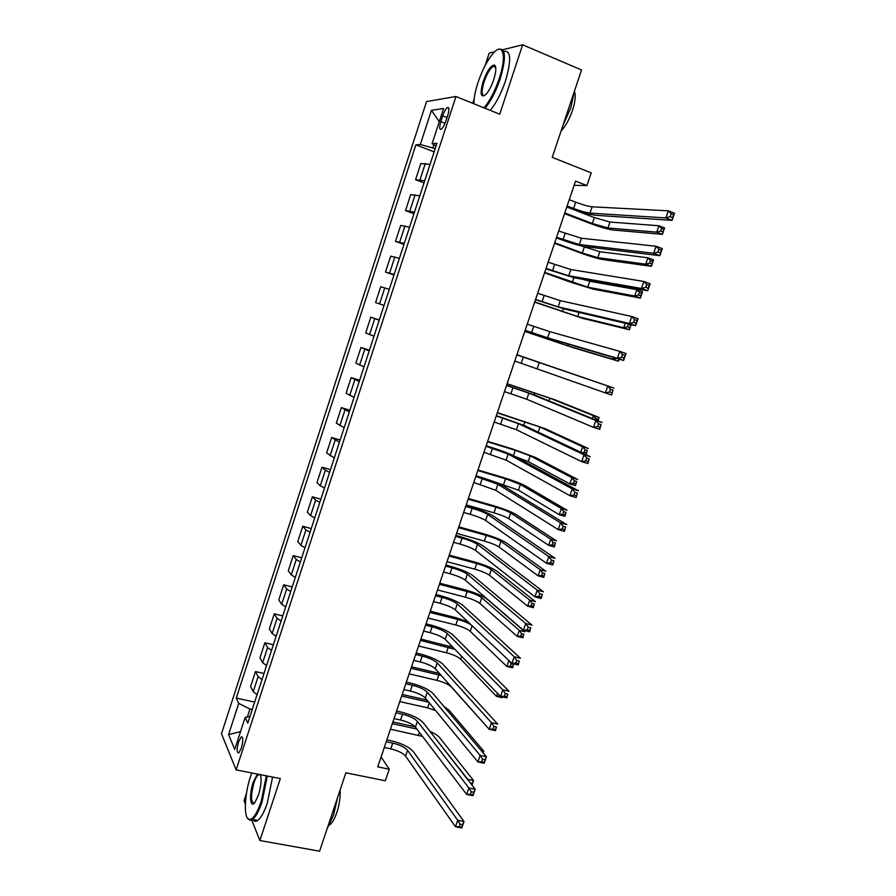 <?xml version="1.0" encoding="UTF-8"?>
<svg xmlns="http://www.w3.org/2000/svg" width="896" height="896" viewBox="0 0 896 896"><rect width="100%" height="100%" fill="white"/><g stroke="black" fill="none" stroke-linecap="round" stroke-linejoin="round"><path stroke-width="1.34" d="M241.338 748.115C243.32 740.466 243.264 736.736 241.158 736.938L238.616 741.798C236.634 749.414 236.69 753.133 238.806 752.965L241.338 748.115M246.467 793.386L244.059 800.733L245.347 803.981M426.552 101.55L221.491 733.734L236.13 769.877L455.963 96.51L426.552 101.55M494.782 51.71L489.216 53.088L485.15 65.464M474.118 99.12L472.752 103.298M251.709 819.986L259.885 840.526L319.592 851.2L345.878 772.811L385.336 780.786L389.245 769.216L381.091 756.918M455.963 96.51L499.733 114.206L522.648 44.8L502.746 49.728M522.648 44.8L581.538 69.978L552.238 157.371L591.214 172.872L586.914 185.55L575.546 181.082L377.742 766.853L389.245 769.216M442.714 115.853L440.843 121.61C439.219 127.254 439.354 129.797 441.246 129.237C442.87 127.982 444.427 125.238 445.894 120.994L447.798 115.17C449.411 109.525 449.277 106.994 447.395 107.554C445.76 108.83 444.192 111.597 442.714 115.853L447.014 117.555M433.877 144.726L432.824 147.963L420.325 144.514L415.867 144.838L236.264 698.096L254.666 702.072M420.325 144.514L431.435 110.309L443.565 108.494L432.107 143.651L436.027 146.037M249.984 716.419L245.168 717.416L247.8 723.128L436.923 143.304L432.107 143.651M245.168 717.416L234.741 749.403L228.57 734.608L238.706 703.405L236.264 698.096M259.885 840.526L280.336 778.579L236.13 769.877M574.101 185.338L586.914 185.55M435.109 148.848L432.824 147.963M252.235 709.52L249.928 709.027L247.33 716.968M415.867 144.838L434.123 151.883M430.046 164.382L420.818 163.565L415.565 179.704L424.01 182.885M257.074 694.669L253.21 691.678L250.622 686.493L255.483 671.574L263.984 673.49M266.571 665.56L262.662 662.67L259.974 657.765L264.858 642.779L273.358 644.762M276.114 636.306L272.16 633.528L269.371 628.914L274.266 613.85L282.766 615.91M285.701 606.928L281.691 604.251L278.802 599.928L283.73 584.797L292.219 586.925M295.333 577.405L291.278 574.851L288.277 570.797L293.227 555.61L301.717 557.805M304.998 547.747L300.899 545.306L297.797 541.542L302.77 526.277L311.259 528.55M314.72 517.944L310.576 515.614L307.362 512.154L312.357 496.821L320.846 499.173M324.486 488.018L320.286 485.8L316.971 482.63L321.989 467.219L330.478 469.65M334.298 457.934L326.626 452.973L331.666 437.494L340.155 439.992M344.154 427.717L336.325 423.17L341.387 407.613L349.866 410.2M354.054 397.354L346.069 393.232L351.154 377.608L359.632 380.262M364 366.856L355.858 363.149L360.965 347.458L369.443 350.19M374.002 336.213L365.691 332.931L370.832 317.162L379.299 319.984M375.581 302.579L384.048 305.424L375.581 302.579L380.733 286.731L389.29 289.341M394.139 274.478L385.504 272.07L393.96 275.005M385.504 272.07L390.678 256.155L399.403 258.328M404.275 243.387L395.472 241.427L403.939 244.44M395.472 241.427L400.68 225.434L409.573 227.158M414.467 212.15L405.496 210.638L413.952 213.73M405.496 210.638L410.726 194.566L419.787 195.854M424.704 180.768L415.565 179.704M379.221 320.208L370.832 317.162M369.197 350.941L360.965 347.458M359.229 381.517L351.154 377.608M349.294 411.947L341.387 407.613M339.416 442.243L331.666 437.494M329.582 472.394L325.36 470.232L321.989 467.219M319.794 502.398L315.616 500.125L312.357 496.821M310.05 532.269L305.928 529.883L302.77 526.277M300.35 561.994L296.274 559.496L293.227 555.61M290.696 591.584L286.675 588.974L283.73 584.797M281.098 621.04L277.11 618.33L274.266 613.85M271.533 650.362L267.59 647.539L264.858 642.779M262.013 679.549L258.126 676.614L255.483 671.574M238.706 703.405L249.928 709.027M439.253 121.722L431.435 110.309M228.57 734.608L240.542 731.618M567.134 205.979L573.586 208.466C580.698 211.098 586.163 212.654 589.982 213.114L665.862 217.918L668.315 210.818L674.509 213.27L672.056 220.349L595.616 215.286C589.859 214.581 581.672 212.262 571.066 208.32L566.888 206.707M569.251 199.696L575.702 202.194C582.814 204.848 588.291 206.382 592.122 206.819L668.315 210.818L671.171 213.786L670.186 216.63L672.672 217.605L673.658 214.76L671.171 213.786M672.672 217.605L672.056 220.349L665.862 217.918L670.186 216.63M673.658 214.76L674.509 213.27M564.771 212.968L592.334 223.507L607.936 227.987L656.746 232.165L658.963 225.747L664.597 227.942L662.379 234.349L613.234 230.014C607.656 229.242 599.872 227.013 589.882 223.317L564.547 213.629M566.787 206.987L594.35 217.594L609.974 222.04L658.963 225.747L661.539 228.458L660.654 231.034L662.917 231.907L663.802 229.331L661.539 228.458M662.917 231.907L662.379 234.349L656.746 232.165L660.654 231.034M663.802 229.331L664.597 227.942M556.562 237.283L579.32 244.507L653.632 253.299L656.074 246.232L662.278 248.606L659.837 255.662L584.954 246.624C579.298 245.683 571.166 243.275 560.56 239.422L556.371 237.854M558.667 231.034L581.448 238.246L656.074 246.232L658.907 249.256L657.933 252.09L660.419 253.03L661.394 250.208L658.907 249.256M660.419 253.03L659.837 255.662L653.632 253.299L657.933 252.09M661.394 250.208L662.278 248.606M546.045 268.442L568.714 275.755L641.48 288.478L643.899 281.456L650.115 283.763L647.685 290.774L574.347 277.805L545.899 268.856M548.139 262.226L570.83 269.517L643.899 281.456L646.71 284.536L645.736 287.347L648.222 288.266L649.197 285.454L646.71 284.536M648.222 288.266L647.685 290.774L641.48 288.478L645.736 287.347M649.197 285.454L650.115 283.763M535.573 299.443L558.152 306.846L629.384 323.478L631.792 316.501L638.008 318.73L635.6 325.696L563.797 308.851L535.483 299.712M537.656 293.261L560.258 300.642L631.792 316.501L634.57 319.626L633.606 322.426L636.093 323.322L637.067 320.522L634.57 319.626M636.093 323.322L635.6 325.696L629.384 323.478L633.606 322.426M637.067 320.522L638.008 318.73M554.714 242.749L582.299 253.03L597.811 257.645L645.702 264.174L647.909 257.79L653.542 259.918L651.336 266.302L603.109 259.616C597.621 258.642 589.882 256.334 579.891 252.717L554.546 243.275M580.608 245.75L599.838 251.72L647.909 257.79L650.462 260.546L649.578 263.099L651.829 263.95L652.714 261.397L650.462 260.546M651.829 263.95L651.336 266.302L645.702 264.174L649.578 263.099M652.714 261.397L653.542 259.918M544.701 272.406L587.742 287.168L634.704 296.027L636.899 289.666L642.544 291.738L640.349 298.088L593.04 289.094L569.946 281.982L544.578 272.787M582.008 279.16L589.747 281.277L636.899 289.666L639.43 292.466L638.546 295.019L640.808 295.848L641.693 293.294L639.43 292.466M640.808 295.848L640.349 298.088L634.704 296.027L638.546 295.019M641.693 293.294L642.544 291.738M631.165 324.654L629.406 329.728L583.005 318.438L534.654 302.165M534.733 301.93L577.707 316.557L623.762 327.723L625.296 323.277M630.717 325.046L628.454 324.24L627.581 326.782L629.843 327.578L630.952 324.61M629.843 327.578L629.406 329.728L623.762 327.723L627.581 326.782M525.146 330.31L547.646 337.803L617.355 358.288L619.752 351.344L625.979 353.506L623.582 360.438L553.291 339.741L525.112 330.411M527.229 324.15L549.741 331.621L619.752 351.344L622.496 354.536L621.533 357.314L624.03 358.176L624.994 355.398L622.496 354.536M624.03 358.176L623.582 360.438L617.355 358.288L621.533 357.314M624.994 355.398L625.979 353.506M619.237 359.162L618.531 361.211L573.026 347.637L524.776 331.408M524.81 331.307L567.717 345.822L612.875 359.262L613.502 357.47M616.997 358.501L618.957 359.072M618.923 359.162L618.531 361.211L612.875 359.262L616.627 358.389M483.952 107.822C489.72 101.17 494.816 91.403 499.24 78.546C506.89 56.034 503.182 41.765 493.349 53.144C487.446 59.976 482.328 69.81 477.96 82.634C475.261 90.966 473.894 98 473.838 103.734M498.266 49.358C505.747 47.522 506.397 57.333 500.226 78.781C495.858 91.526 490.795 101.349 485.027 108.259M493.741 79.598C491.557 85.982 489.026 90.843 486.147 94.203C480.715 98.47 479.696 94.282 483.112 81.648C487.066 70.874 490.829 65.33 494.39 65.027C496.474 66.483 496.261 71.344 493.741 79.598M495.622 66.886L494.794 66.091L493.259 66.315C489.978 68.611 486.909 73.797 484.064 81.883C481.331 91.134 481.488 95.726 484.501 95.682M574.526 90.888L570.741 108.035L562.878 125.608M574.482 91.426C575.893 95.558 575.21 101.954 572.421 110.611C569.318 119.459 565.544 126.246 561.086 130.962M503.698 51.386C510.955 50.042 511.549 59.898 505.467 80.954C501.099 93.677 496.014 103.477 490.213 110.354M251.754 772.957L250.578 776.328C244.16 795.155 243.454 819.974 249.648 819.47C253.344 819 257.208 812.963 261.218 801.382L266.347 775.824M267.31 776.014L262.069 801.842C258.989 810.97 255.808 816.838 252.549 819.459L250.208 820.366L247.43 818.104M260.434 774.693L260.4 774.648C261.755 779.274 261.106 786.027 258.474 794.92L255.08 802.211C250.186 809.346 248.886 794.752 253.154 782.398L257.443 774.066M258.866 774.346L258.44 774.603C256.906 775.824 255.416 778.568 253.982 782.835C250.611 795.626 250.701 802.413 254.24 803.174M337.557 797.63L333.469 815.36L327.13 828.744M340.155 789.891C340.502 796.992 339.382 804.574 336.795 812.638C334.566 819.078 332.158 823.189 329.549 824.981L329.37 825.082M272.574 777.045L267.366 802.838C264.286 811.955 261.094 817.824 257.813 820.422C255.786 821.867 254.139 821.565 252.874 819.515M514.774 361.021L605.394 392.918L607.779 386.008L614.006 388.091L516.858 354.872M516.846 354.894L607.779 386.008L610.49 389.245L609.538 392.022L612.035 392.851L612.987 390.085L610.49 389.245M612.987 390.085L611.621 394.99L605.394 392.918L609.538 392.022M611.621 394.99L612.035 392.851M604.106 384.686L516.914 354.704M516.902 354.726L604.598 384.866M504.459 391.597L526.77 399.258L593.488 427.358L595.862 420.482L602.101 422.498L534.498 394.979L506.576 385.325M506.52 385.493L528.853 393.131L595.862 420.482L598.55 423.774L597.598 426.53L600.096 427.336L601.048 424.592L598.55 423.774M601.048 424.592L599.726 429.363L593.488 427.358L597.598 426.53M599.726 429.363L600.096 427.336M592.413 418.555L593.41 415.654L599.066 417.491L555.162 399.885L507.114 383.712M507.069 383.869L549.853 398.16L593.41 415.654L595.84 418.634L595.448 419.787M597.654 420.694L598.114 419.373L595.84 418.634M598.114 419.373L599.066 417.491L597.923 420.806M494.178 422.016L516.41 429.766L581.65 461.619L584.013 454.776L590.251 456.725L524.138 425.454L496.339 415.621M496.227 415.946L518.482 423.674L584.013 454.776L586.678 458.125L585.726 460.869L588.224 461.642L589.176 458.909L586.678 458.125M589.176 458.909L587.899 463.546L581.65 461.619L585.726 460.869M587.899 463.546L588.224 461.642M580.776 452.245L582.669 446.768L588.336 448.549L545.306 428.736L497.358 412.597M497.269 412.888L539.986 427.045L582.669 446.768L585.077 449.792L584.226 452.278L586.488 452.995L587.35 450.509L585.077 449.792M587.35 450.509L585.827 454.63M586.197 454.742L586.488 452.995M581.818 452.738L584.226 452.278M483.952 452.301L506.094 460.13L569.878 495.69L572.23 488.891L578.48 490.762L513.811 455.795C508.771 453.309 500.954 450.408 490.358 447.07L486.158 445.794M486.002 446.253L508.155 454.07L572.23 488.891L574.862 492.296L573.922 495.018L576.419 495.768L577.36 493.046L574.862 492.296M577.36 493.046L576.128 497.549L569.878 495.69L573.922 495.018M576.128 497.549L576.419 495.768M515.424 456.669L528.214 461.552L569.845 483.907L571.984 477.736L577.651 479.461L535.494 457.453L513.117 449.176L487.659 441.347M487.514 441.773L515.222 450.285L530.163 455.818L571.984 477.736L574.37 480.805L573.507 483.28L575.781 483.963L576.632 481.488L574.37 480.805M576.632 481.488L575.512 485.621L569.845 483.907L573.507 483.28M575.512 485.621L575.781 483.963M473.782 482.44L495.835 490.358L558.163 529.581L560.504 522.816L566.754 524.63L503.541 486.002C498.59 483.291 490.818 480.312 480.222 477.053L476.022 475.81M475.81 476.426L497.885 484.322L560.504 522.816L563.114 526.277L562.173 528.987L564.682 529.704L565.611 526.994L563.114 526.277M565.611 526.994L564.424 531.384L558.163 529.581L562.173 528.987M564.424 531.384L564.682 529.704M492.934 481.32L518.448 490.168L559.216 514.696L561.344 508.558L567.011 510.216L525.717 486.035C520.867 483.47 513.453 480.648 503.474 477.568L477.994 469.974M477.803 470.534L505.523 478.789L520.397 484.456L561.344 508.558L563.707 511.661L562.856 514.125L565.13 514.786L565.981 512.333L563.707 511.661M565.981 512.333L564.894 516.354L559.216 514.696L562.856 514.125M564.894 516.354L565.13 514.786M463.646 512.445L470.142 514.293C477.243 516.41 482.395 518.459 485.621 520.442L546.515 563.304L548.845 556.573L555.094 558.309L493.326 516.051C488.454 513.128 480.726 510.082 470.142 506.901L465.931 505.691M465.674 506.453L472.17 508.312C479.259 510.44 484.434 512.49 487.659 514.438L548.845 556.573L551.421 560.078L550.491 562.778L552.989 563.472L553.93 560.773L551.421 560.078M553.93 560.773L552.776 565.029L546.515 563.304L550.491 562.778M552.776 565.029L552.989 563.472M466.2 504.874L493.954 512.826C500.64 514.842 505.568 516.779 508.715 518.65L548.643 545.339L550.76 539.224L556.427 540.837L515.995 514.494C511.224 511.739 503.843 508.85 493.864 505.837L468.362 498.467M468.138 499.162L495.88 507.17C502.566 509.186 507.494 511.123 510.664 512.96L550.76 539.224L553.09 542.371L552.25 544.824L554.523 545.474L555.374 543.021L553.09 542.371M555.374 543.021L554.322 546.941L548.643 545.339L552.25 544.824M554.322 546.941L554.523 545.474M453.566 542.304L460.062 544.085C467.163 546.157 472.293 548.262 475.451 550.379L534.934 596.837L537.242 590.15L543.502 591.819L483.146 545.966C478.374 542.83 470.691 539.706 460.096 536.603L455.885 535.438M455.582 536.346L462.078 538.138C469.179 540.221 474.309 542.315 477.478 544.398L537.242 590.15L539.795 593.701L538.866 596.389L541.374 597.05L542.304 594.373L539.795 593.701M542.304 594.373L541.195 598.506L534.934 596.837L538.866 596.389M541.195 598.506L541.374 597.05M456.59 533.344L484.355 541.061C491.042 543.032 495.936 545.014 499.038 547.008L538.115 575.837L540.221 569.744L545.899 571.301L506.307 542.83C501.614 539.885 494.278 536.928 484.299 533.982L458.786 526.837M458.506 527.666L486.27 535.427C492.957 537.398 497.862 539.37 500.976 541.341L540.221 569.744L542.539 572.936L541.688 575.378L543.973 576.005L544.813 573.563L542.539 572.936M544.813 573.563L543.794 577.382L538.115 575.837L541.688 575.378M543.794 577.382L543.973 576.005M443.531 572.018L450.027 573.754C457.128 575.77 462.224 577.92 465.326 580.182L523.398 630.202L525.706 623.549L531.966 625.15L473.021 575.747C468.328 572.398 460.69 569.206 450.106 566.171L445.883 565.04M445.536 566.093L452.032 567.829C459.133 569.867 464.24 571.995 467.354 574.235L525.706 623.549L528.226 627.155L527.296 629.821L529.816 630.459L530.734 627.794L528.226 627.155M530.734 627.794L529.67 631.803L523.398 630.202L527.296 629.821M529.67 631.803L529.816 630.459M447.014 561.702L474.79 569.162C481.477 571.088 486.349 573.115 489.406 575.232L527.643 606.178L529.726 600.13L535.416 601.63L496.664 571.043C492.05 567.896 484.758 564.883 474.768 562.005L449.243 555.083M448.93 556.035L476.706 563.55C483.392 565.488 488.264 567.504 491.322 569.598L529.726 600.13L532.022 603.366L531.182 605.786L533.467 606.39L534.307 603.96L532.022 603.366M534.307 603.96L533.322 607.667L527.643 606.178L531.182 605.786M533.322 607.667L533.467 606.39M433.541 601.608L440.048 603.277C447.138 605.248 452.211 607.443 455.258 609.84L511.941 663.387L514.226 656.768L520.498 658.314L462.941 605.382C458.338 601.821 450.744 598.562 440.16 595.605L435.938 594.507M435.534 595.706L442.042 597.386C449.131 599.368 454.205 601.541 457.262 603.926L514.226 656.768L516.712 660.419L515.794 663.074L518.314 663.69L519.232 661.035L516.712 660.419M519.232 661.035L518.202 664.922L511.941 663.387L515.794 663.074M518.202 664.922L518.314 663.69M437.483 589.926L465.282 597.15C471.968 599.032 476.806 601.093 479.808 603.344L517.216 636.384L519.299 630.358L524.978 631.803L487.066 599.122C482.53 595.795 475.272 592.715 465.293 589.904L439.757 583.206M439.387 584.293L467.174 591.562C473.861 593.454 478.71 595.504 481.723 597.733L519.299 630.358L521.562 633.64L520.733 636.048L523.018 636.63L523.846 634.211L521.562 633.64M523.846 634.211L522.906 637.818L517.216 636.384L520.733 636.048M522.906 637.818L523.018 636.63M423.595 631.053L430.102 632.666C437.203 634.592 442.243 636.821 445.234 639.374L500.528 696.405L502.802 689.819L509.085 691.298L452.906 634.883C448.392 631.109 440.832 627.782 430.248 624.893L426.026 623.84M425.578 625.173L432.096 626.797C439.186 628.734 444.226 630.963 447.227 633.472L502.802 689.819L505.266 693.526L504.358 696.158L506.878 696.752L507.786 694.109L505.266 693.526M507.786 694.109L506.8 697.872L500.528 696.405L504.358 696.158M506.8 697.872L506.878 696.752M467.768 621.667L455.851 617.68L430.304 611.206M429.89 612.416L457.699 619.45C463.613 621.051 468.216 622.966 471.498 625.195M427.997 618.027L455.806 625.005C462.493 626.842 467.309 628.947 470.254 631.322L506.834 666.445L508.883 660.509M513.442 664.317L511.157 663.768L510.328 666.165L512.613 666.725L513.677 663.813M513.901 663.869L512.534 667.834L506.834 666.445L510.328 666.165M512.534 667.834L512.613 666.725M511.157 663.768L509.062 660.677M413.694 660.363L420.213 661.909C427.302 663.79 432.32 666.075 435.243 668.752L489.182 729.254L491.445 722.691L497.728 724.114L442.926 664.25C438.48 660.274 430.976 656.869 420.392 654.058L416.17 653.038M415.677 654.506L422.184 656.074C429.274 657.966 434.291 660.229 437.237 662.894L491.445 722.691L493.886 726.443L492.979 729.075L495.488 729.635L496.406 727.014L493.886 726.443M496.406 727.014L495.466 730.654L489.182 729.254L492.979 729.075M495.466 730.654L495.488 729.635M452.827 647.203L420.885 639.072M420.437 640.416L454.877 649.32M418.544 646.005L446.376 652.747C453.051 654.539 457.845 656.69 460.746 659.187L496.507 696.371L497.549 693.336M502.488 696.864L502.208 697.693L496.507 696.371L499.968 696.147M502.208 697.693L502.253 696.808M403.85 689.539L410.368 691.029C417.458 692.866 422.442 695.184 425.309 698.006L477.893 761.925L480.144 755.406L486.427 756.75L432.981 693.482C428.624 689.293 421.165 685.832 410.581 683.077L406.358 682.102M405.81 683.715L412.328 685.216C419.418 687.053 424.413 689.371 427.302 692.171L480.144 755.406L482.552 759.203L481.656 761.813L484.176 762.35L485.072 759.741L482.552 759.203M485.072 759.741L486.427 756.75L484.176 763.258L477.893 761.925L481.656 761.813M484.176 763.258L484.176 762.35M439.454 673.467L411.51 666.826M411.018 668.293L441.246 675.494M409.147 673.848L436.979 680.366C443.666 682.114 448.426 684.298 451.27 686.93L486.282 725.995M394.038 718.581L400.557 720.014C407.646 721.795 412.608 724.17 415.43 727.126L466.659 794.427L468.899 787.942L475.194 789.23L423.091 722.568C418.813 718.178 411.387 714.65 400.814 711.973L396.592 711.032M395.998 712.779L402.517 714.224C409.606 716.016 414.568 718.379 417.402 721.314L468.899 787.942L471.285 791.784L470.389 794.382L472.909 794.898L473.805 792.299L471.285 791.784M473.805 792.299L475.194 789.23L472.954 795.704L466.659 794.427L470.389 794.382M472.954 795.704L472.909 794.898M427.045 700.112L402.181 694.456M401.643 696.046L428.77 702.206M399.784 701.579L427.627 707.862L435.624 710.539M481.186 750.546L483.739 751.106L449.086 710.237L443.856 706.35M483.011 752.707L483.739 751.106L483.134 752.853M384.283 747.488L390.802 748.866C397.891 750.602 402.819 753.021 405.586 756.112L455.493 826.762L457.722 820.31L464.005 821.531L413.235 751.531C409.046 746.939 401.666 743.344 391.093 740.734L386.859 739.827M386.232 741.709L392.75 743.098C399.84 744.856 404.768 747.253 407.546 750.322L457.722 820.31L460.074 824.208L459.189 826.784L461.709 827.277L462.605 824.69L460.074 824.208M462.605 824.69L464.005 821.531L461.776 827.971L455.493 826.762L459.189 826.784M461.776 827.971L461.709 827.277M415.206 726.858L392.896 721.974M392.314 723.677L416.898 729.053M390.454 729.198L422.486 736.4M433.026 735.28L467.846 779.397L473.558 780.573L439.69 737.71C437.954 735.627 434.706 733.51 429.968 731.371M467.746 779.699L469.19 781.547M471.778 784.851L472.293 783.339L470.266 782.925M472.293 783.339L473.558 780.573L471.979 785.12M420 179.749L425.309 163.43M409.808 211.008L415.106 194.768M399.672 242.122L404.947 225.96M389.592 273.09L394.834 257.006M379.546 303.901L384.765 287.896M369.555 334.578L374.741 318.64M359.61 365.109L364.773 349.25M349.709 395.494L354.85 379.702M339.853 425.734L344.971 410.021M330.053 455.829L335.149 440.194M320.286 485.8L325.36 470.232M310.576 515.614L315.616 500.125M300.899 545.306L305.928 529.883M291.278 574.851L296.274 559.496M281.691 604.251L286.675 588.974M272.16 633.528L277.11 618.33M262.662 662.67L267.59 647.539M253.21 691.678L258.126 676.614M445.054 123.278L440.843 121.61M575.702 202.194L573.586 208.466M592.122 206.819L589.982 213.114M594.35 217.594L592.334 223.507M609.974 222.04L607.936 227.987M565.13 233.464L563.013 239.702M581.448 238.246L579.32 244.507M554.602 264.589L552.507 270.794M570.83 269.517L568.714 275.755M544.13 295.557L542.035 301.739M560.258 300.642L558.152 306.846M584.304 247.139L582.299 253.03M599.838 251.72L597.811 257.645M573.899 277.726L572.298 282.419M589.747 281.277L587.742 287.168M563.349 308.739L562.352 311.674M579.107 312.435L577.707 316.557M533.702 326.379L531.619 332.528M549.741 331.621L547.646 337.803M552.854 339.606L552.451 340.794M568.288 344.154L567.717 345.822M523.32 357.067L521.248 363.182M539.269 362.454L537.186 368.603M512.994 387.598L510.933 393.691M528.853 393.131L526.77 399.258M534.733 392.885L534.083 394.811M549.853 398.16L548.934 400.848M502.712 417.995L500.662 424.054M518.482 423.674L516.41 429.766M524.955 421.646L523.723 425.264M539.986 427.045L538.25 432.13M492.486 448.235L490.448 454.272M508.155 454.07L506.094 460.13M515.222 450.285L513.419 455.594M530.163 455.818L528.214 461.552M482.306 478.352L480.267 484.355M497.885 484.322L495.835 490.358M505.523 478.789L503.597 484.478M520.397 484.456L518.448 490.168M472.17 508.312L470.142 514.293M487.659 514.438L485.621 520.442M495.88 507.17L493.954 512.826M510.664 512.96L508.715 518.65M462.078 538.138L460.062 544.085M477.478 544.398L475.451 550.379M486.27 535.427L484.355 541.061M500.976 541.341L499.038 547.008M452.032 567.829L450.027 573.754M467.354 574.235L465.326 580.182M476.706 563.55L474.79 569.162M491.322 569.598L489.406 575.232M442.042 597.386L440.048 603.277M457.262 603.926L455.258 609.84M467.174 591.562L465.282 597.15M481.723 597.733L479.808 603.344M432.096 626.797L430.102 632.666M447.227 633.472L445.234 639.374M457.699 619.45L455.806 625.005M472.147 625.8L470.254 631.322M422.184 656.074L420.213 661.909M437.237 662.894L435.243 668.752M448.258 647.214L446.376 652.747M461.709 656.365L460.746 659.187M412.328 685.216L410.368 691.029M427.302 692.171L425.309 698.006M438.85 674.856L436.979 680.366M402.517 714.224L400.557 720.014M417.402 721.314L415.43 727.126M429.318 702.878L427.627 707.862M392.75 743.098L390.802 748.866M407.546 750.322L405.586 756.112M419.328 732.256L418.32 735.235M242.413 737.195L241.158 736.938M448.795 108.114L447.395 107.554M493.259 66.315L495.712 67.346M494.794 66.091L494.39 65.027M257.813 820.422L252.549 819.459M258.44 774.603L260.557 775.018M249.648 819.47L250.208 820.366"/></g></svg>
